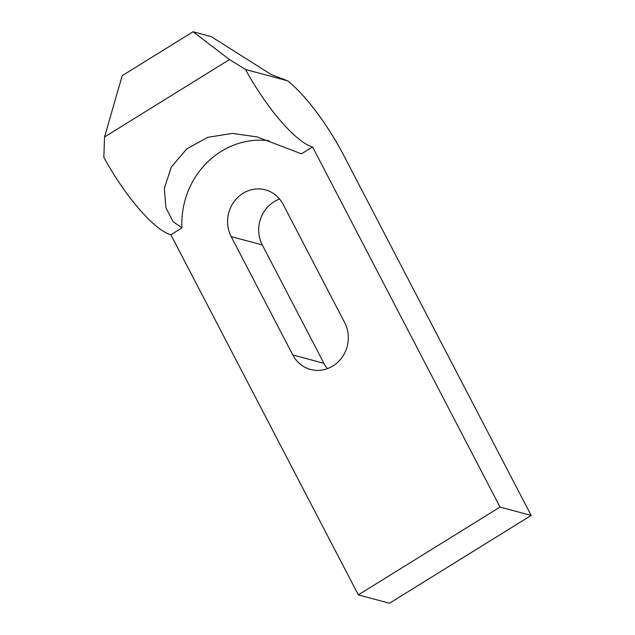 <?xml version="1.0" encoding="UTF-8"?>
<svg xmlns="http://www.w3.org/2000/svg" width="635" height="635" viewBox="0 0 635 635"><rect width="100%" height="100%" fill="white"/><g stroke="black" fill="none" stroke-linecap="round" stroke-linejoin="round"><path stroke-width="0.95" d="M287.726 80.843L245.531 69.485L229.473 59.571L193.056 31.75L211.32 36.663L271.359 74.636L287.726 80.843A86.447 22.916 -121.8 0 1 343.71 155.329L531.17 515.437L500.031 507.055L312.579 146.955L301.474 153.837L257.032 136.882L232.339 133.39L207.685 137.358L186.817 148.836L171.323 167.053L164.346 188.262L165.918 207.796L173.101 221.639L181.975 227.886A80.685 74.859 105.1 0 1 269.073 140.748M279.59 199.049A31.694 29.408 -74.9 0 0 262.287 244.935L323.921 363.323A31.694 29.408 -74.9 0 0 327.446 368.641M231.156 236.561A31.694 29.408 105.1 0 1 234.093 201.62A31.694 29.408 105.1 0 1 265.366 189.849A31.694 29.408 105.1 0 1 283.115 204.359L344.741 322.755A31.694 29.408 105.1 0 1 341.805 357.688A31.694 29.408 105.1 0 1 310.531 369.459A31.694 29.408 105.1 0 1 292.783 354.949L231.156 236.561L262.287 244.935M193.056 31.75L122.206 75.66L104.553 136.985L103.83 157.305A86.447 22.916 58.2 0 0 170.871 234.767L358.33 594.876L389.469 603.25L531.17 515.437M229.473 59.571L104.553 136.985M312.579 146.955A86.447 22.916 -121.8 0 1 245.531 69.485M181.975 227.886L170.871 234.767M500.031 507.055L358.33 594.876M323.921 363.323L292.783 354.949"/></g></svg>
